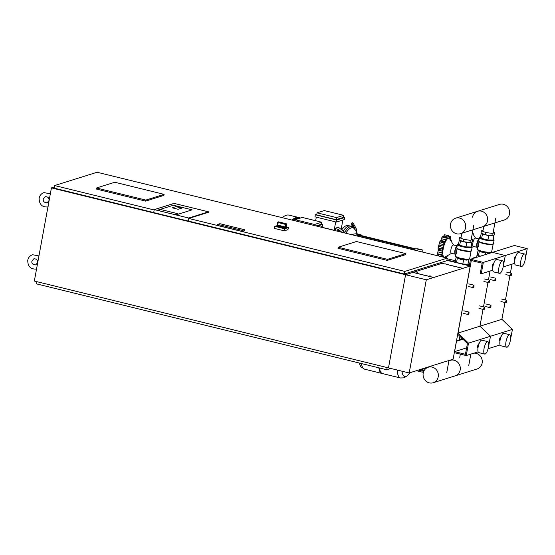 <?xml version="1.0" encoding="UTF-8"?>
<svg xmlns="http://www.w3.org/2000/svg" width="555" height="555" viewBox="0 0 555 555"><rect width="100%" height="100%" fill="white"/><g stroke="black" fill="none" stroke-linecap="round" stroke-linejoin="round"><path stroke-width="0.83" d="M506.639 300.484A1.283 0.402 103.8 0 0 506.59 300.317A1.283 0.402 103.8 0 0 506.479 300.22A1.283 0.402 103.8 0 0 505.73 301.601A1.283 0.402 103.8 0 0 505.869 302.711A1.283 0.402 103.8 0 0 506.007 302.676A1.283 0.402 103.8 0 0 506.132 302.558M506.736 301.4L506.236 302.524L506 301.629L506.715 300.56L506.736 301.4M484.681 307.359A1.283 0.402 103.8 0 0 484.626 307.199A1.283 0.402 103.8 0 0 484.515 307.102A1.283 0.402 103.8 0 0 483.773 308.483A1.283 0.402 103.8 0 0 483.904 309.593A1.283 0.402 103.8 0 0 484.05 309.551A1.283 0.402 103.8 0 0 484.175 309.433M484.779 308.282L484.279 309.399L484.043 308.511L484.758 307.442L484.779 308.282M490.904 305.41A1.283 0.402 103.8 0 0 490.849 305.25A1.283 0.402 103.8 0 0 490.738 305.153A1.283 0.402 103.8 0 0 489.996 306.533A1.283 0.402 103.8 0 0 490.127 307.643A1.283 0.402 103.8 0 0 490.273 307.602A1.283 0.402 103.8 0 0 490.398 307.484M490.995 306.332L490.495 307.449L490.266 306.561L490.981 305.493L490.995 306.332M468.947 312.292A1.283 0.402 103.8 0 0 468.892 312.132A1.283 0.402 103.8 0 0 468.781 312.028A1.283 0.402 103.8 0 0 468.038 313.415A1.283 0.402 103.8 0 0 468.17 314.519A1.283 0.402 103.8 0 0 468.316 314.484A1.283 0.402 103.8 0 0 468.434 314.366M469.037 313.207L468.538 314.331L468.309 313.436L469.017 312.368L469.037 313.207M511.578 273.566A1.283 0.402 103.8 0 0 511.53 273.407A1.283 0.402 103.8 0 0 511.419 273.31A1.283 0.402 103.8 0 0 510.669 274.69A1.283 0.402 103.8 0 0 510.808 275.8A1.283 0.402 103.8 0 0 510.947 275.759A1.283 0.402 103.8 0 0 511.072 275.641M511.675 274.489L511.176 275.606L510.94 274.718L511.654 273.65L511.675 274.489M489.621 280.448A1.283 0.402 103.8 0 0 489.565 280.289A1.283 0.402 103.8 0 0 489.454 280.185A1.283 0.402 103.8 0 0 488.712 281.572A1.283 0.402 103.8 0 0 488.844 282.675A1.283 0.402 103.8 0 0 488.99 282.641A1.283 0.402 103.8 0 0 489.115 282.523M489.718 281.364L489.219 282.488L488.983 281.593L489.697 280.525L489.718 281.364M495.844 278.499A1.283 0.402 103.8 0 0 495.788 278.339A1.283 0.402 103.8 0 0 495.677 278.235A1.283 0.402 103.8 0 0 494.935 279.623A1.283 0.402 103.8 0 0 495.067 280.726A1.283 0.402 103.8 0 0 495.213 280.691A1.283 0.402 103.8 0 0 495.337 280.573M495.934 279.415L495.435 280.539L495.206 279.644L495.92 278.575L495.934 279.415M473.887 285.381A1.283 0.402 103.8 0 0 473.831 285.214A1.283 0.402 103.8 0 0 473.72 285.117A1.283 0.402 103.8 0 0 472.978 286.498A1.283 0.402 103.8 0 0 473.11 287.608A1.283 0.402 103.8 0 0 473.255 287.573A1.283 0.402 103.8 0 0 473.373 287.448M473.977 286.297L473.477 287.414L473.248 286.526L473.956 285.457L473.977 286.297M446.213 264.069L445.214 263.868M445.179 263.861L446.164 264.097M446.199 264.09L445.221 263.847M458.985 267.246L458.041 267.01M458.041 266.99L459.027 267.232M457.986 267.017L458.257 267.586L459.04 267.212M416.965 272.699L417.964 272.921L416.958 272.72L417.943 272.935L417.887 273.337L416.833 273.143L416.93 272.706M417.908 272.949L416.909 272.727M429.792 275.842L430.77 276.085L430.708 276.48L429.66 276.286L429.737 275.87L430.736 276.293L429.785 275.863M429.75 275.856L430.736 276.092M158.237 210.546L175.005 214.66L177.933 213.744L161.165 209.63L158.237 210.546L161.165 209.63L177.933 213.744L175.005 214.66L175.99 214.903L192.134 209.846L173.389 205.246L157.252 210.303L158.237 210.546M181.79 208.125L178.127 209.277L172.21 207.82L175.873 206.675L181.79 208.125L178.127 209.277L172.21 207.82L175.873 206.675L181.79 208.125M192.134 209.846L175.99 214.903L188.721 218.025L154.387 209.603L174.152 203.414L208.479 211.83L188.721 218.025L208.479 211.83L174.152 203.414L154.387 209.603L157.252 210.303L173.389 205.246L192.134 209.846M286.214 227.418A4.815 0.846 10.4 0 0 286.429 227.231L286.311 227.848A4.815 0.846 -169.6 0 1 286.019 228.07A4.815 0.846 -169.6 0 1 280.67 227.668A4.815 0.846 -169.6 0 1 276.848 226.114L276.959 225.49A4.815 0.846 10.4 0 0 280.663 227.016A4.815 0.846 10.4 0 0 286.04 227.474L286.574 224.574A0.638 0.59 -103.8 0 0 286.109 223.804L285.776 224.498L286.574 224.574A4.815 0.846 10.4 0 0 286.664 224.553A4.815 0.846 10.4 0 0 286.741 224.525L286.269 227.12M285.319 226.981L277.632 225.094L278.423 221.924A0.638 0.61 -111.9 0 0 277.708 222.402L285.776 224.498L285.319 226.981L286.04 227.474M277.174 225.198L277.632 225.094M286.435 227.148L288.343 227.619L287.962 229.687L284.306 230.831L274.441 228.417L274.815 226.343L276.924 225.684M288.343 227.619L284.68 228.764L274.815 226.343M284.306 230.831L284.68 228.764M445.797 361.499L453.116 359.21L470.217 266.046L462.898 268.336L462.676 268.8L462.752 268.384L433.767 277.465L433.691 277.882L433.621 277.514L426.302 279.803L409.202 372.967L416.521 370.671L416.743 370.213L416.666 370.629L445.665 361.471M409.202 372.967L34.341 281.045L51.435 187.881L54.355 186.973M462.752 268.384L458.992 267.461M457.951 267.205L446.171 264.319M445.131 264.062L442.037 263.306L413.052 272.387L433.767 277.465M442.168 263.334L445.145 263.986M446.185 264.242L457.965 267.128M459.006 267.385L462.898 268.336M433.621 277.514L412.899 272.429L405.58 274.725L388.486 367.889L405.58 274.725L51.435 187.881M426.302 279.803L405.58 274.725L442.182 263.257M470.217 266.046L446.865 260.323M219.919 223.693L244.582 229.742L242.382 230.429L217.72 224.38L219.919 223.693M242.382 230.429L242.195 231.463L244.387 230.776L244.582 229.742M242.195 231.463L217.532 225.42L217.72 224.38M188.228 221.056L153.7 212.593L154.255 209.589L188.783 218.059L188.228 221.056L188.776 218.448L404.817 271.423L404.345 274.01L188.305 221.036M154.255 209.589L174.09 203.38L208.618 211.844L208.541 212.26L188.776 218.448M188.783 218.059L208.618 211.844M96.48 187.992L114.774 182.255L164.1 194.354L145.805 200.084L96.48 187.992L96.286 189.026L145.611 201.118L145.805 200.084M145.611 201.118L163.912 195.388L164.1 194.354M356.463 241.522L405.788 253.614L387.487 259.345L338.168 247.252L356.463 241.522M387.487 259.345L387.3 260.385L405.601 254.648L405.788 253.614M387.3 260.385L337.974 248.286L338.168 247.252M36.97 281.69L36.568 283.889L386.766 369.762L390.88 368.471M387.175 367.563L386.766 369.762M154.186 209.963L54.619 185.55L97.069 172.251L447.268 258.124L404.817 271.423M404.345 274.01L446.796 260.711L447.268 258.124M153.707 212.551L54.14 188.138L54.619 185.55M420.87 369.311A6.417 5.987 -107.4 0 0 422.244 369.075M423.507 368.485A6.417 5.987 72.6 0 1 422.209 369.082A6.417 5.987 72.6 0 1 420.794 369.332M426.476 367.556A6.736 6.285 72.6 0 1 424.353 368.749L422.3 369.387A6.736 6.285 72.6 0 1 419.871 369.623M424.429 368.194A6.736 6.285 72.6 0 1 422.3 369.387M423.451 372.162A6.417 5.987 72.6 0 1 421.717 372.01L416.41 370.705M418.352 370.102L421.904 370.969A5.349 4.988 -107.4 0 0 423.902 371.038M424.152 370.567A5.349 4.988 72.6 0 1 423.555 370.456L420.281 369.651M361.506 363.567A22.027 6.882 103.8 0 0 364.517 369.165A22.027 6.882 -76.2 0 1 361.506 363.567M397.207 370.025A22.027 6.882 103.8 0 0 400.426 377.969A22.027 6.882 -76.2 0 1 397.207 370.025M400.446 377.976A22.027 6.882 -76.2 0 1 400.426 377.969L382.471 373.57A22.027 6.882 -76.2 0 1 379.46 367.972M382.18 373.473A22.027 6.882 -76.2 0 1 381.875 373.425A22.027 6.882 -76.2 0 1 378.864 367.826M409.715 372.807A19.578 6.119 -76.2 0 1 405.865 376.436A19.578 6.119 -76.2 0 1 401.966 371.191M448.891 360.923A8.138 7.597 72.6 0 1 450.237 360.341A8.138 7.597 72.6 0 1 460.178 369.942A8.138 7.597 72.6 0 1 455.107 375.867L477.064 368.992A8.138 7.597 -107.4 0 0 482.135 363.067A8.138 7.597 -107.4 0 0 473.97 353.147M433.15 382.749A8.138 7.597 72.6 0 1 423.208 373.14A8.138 7.597 72.6 0 1 428.28 367.223A8.138 7.597 72.6 0 1 438.221 376.824A8.138 7.597 72.6 0 1 433.15 382.749L455.107 375.867A8.138 7.597 -107.4 0 0 460.178 369.942A8.138 7.597 -107.4 0 0 450.237 360.341L448.926 360.75M459.443 339.806A4.274 1.339 -76.2 0 1 459.908 336.316M459.928 339.653A3.205 0.999 -76.2 0 1 460.185 336.573M461.038 339.299L461.385 337.724M477.945 247.107A4.274 1.339 -76.2 0 1 477.557 247.357A4.274 1.339 -76.2 0 1 477.293 247.363L473.353 246.399A4.274 1.339 -76.2 0 1 472.978 242.313A4.274 1.339 -76.2 0 1 475.129 238.102A4.274 1.339 -76.2 0 1 475.385 238.088L479.104 239.004M477.293 247.363A4.274 1.339 -76.2 0 1 476.925 243.284A4.274 1.339 -76.2 0 1 479.076 239.073A4.274 1.339 -76.2 0 1 479.097 239.066M473.172 234.432A1.492 0.465 103.8 0 0 473.235 233.724A12.293 3.843 -76.2 0 0 473.235 233.697A1.492 0.465 103.8 0 0 473.013 233.114A1.492 0.465 103.8 0 0 472.763 233.232A1.832 0.569 -76.2 0 1 472.485 233.384M493.222 232.156L494.637 232.718L492.306 233.447L485.722 232.483L481.456 230.79L483.065 230.283M494.637 232.718L494.214 234.994L491.89 235.722L485.306 234.758L481.039 233.065L481.456 230.79M492.306 233.447L491.89 235.722L493.853 235.771L493.43 235.244M485.722 232.483L485.306 234.758M480.457 256.146A5.162 0.909 -169.6 0 1 480.103 256.028M476.69 257.326L477.016 255.009L477.8 254.766M480.131 256.25L478.715 255.682M478.452 255.584L477.016 255.009M472.971 258.491A10.052 1.776 -169.6 0 1 472.957 258.304A10.052 1.776 -169.6 0 1 475.815 257.603M478.882 240.107A3.205 0.999 -76.2 0 1 478.903 240.1A3.205 0.999 -76.2 0 0 477.272 243.263A3.205 0.999 -76.2 0 0 477.55 246.33A3.205 0.999 -76.2 0 0 477.744 246.316M490.703 252.934L490.787 252.49L488.053 253.302L485.639 252.352L482.35 252.463L479.374 250.818L478.653 250.999L477.668 249.611A7.104 1.256 -169.6 0 1 477.591 249.389M478.438 246.489L478.972 241.515A7.166 1.263 -169.6 0 0 484.709 243.839A7.166 1.263 -169.6 0 0 492.625 244.429A7.166 1.263 -169.6 0 0 493.055 244.131M481.24 233.142L480.526 237.047L481.65 238.449L487.914 239.982L493.055 240.121L493.853 235.771M480.512 256.126L478.493 255.633L479.374 250.818M485.216 254.655L485.639 252.352M478.493 255.633L477.376 254.232L478.105 250.229M481.886 233.398L482.448 234.099L488.712 235.639L491.862 235.722M481.65 238.449L482.448 234.099M487.914 239.982L488.712 235.639M451.576 253.323L445.152 256.958A9.726 3.039 -76.2 0 1 444.812 257.104A9.726 3.039 -76.2 0 1 443.209 248.73A9.726 3.039 -76.2 0 1 448.267 238.268A9.726 3.039 -76.2 0 1 449.592 238.823L453.615 245.019M455.988 253.989A4.274 1.339 -76.2 0 1 455.593 254.232A4.274 1.339 -76.2 0 1 455.336 254.245L451.388 253.281A4.274 1.339 -76.2 0 1 451.021 249.195A4.274 1.339 -76.2 0 1 453.171 244.984A4.274 1.339 -76.2 0 1 453.428 244.97L457.147 245.886M455.336 254.245A4.274 1.339 -76.2 0 1 454.968 250.159A4.274 1.339 -76.2 0 1 457.112 245.948A4.274 1.339 -76.2 0 1 457.133 245.948M438.089 247.981L442.328 249.022A1.492 0.465 103.8 0 0 442.467 250.298A1.832 0.569 -76.2 0 1 442.717 251.283L438.221 250.18L438.089 247.981A12.293 3.843 -76.2 0 1 438.096 247.946L439.74 241.855A12.293 3.843 -76.2 0 1 439.754 241.82L440.864 240.398L442.078 237.006A12.293 3.843 -76.2 0 1 442.092 236.985L442.536 237.034M437.902 254.183L437.562 253.753L438.221 250.18M442.717 251.283A1.832 0.569 -76.2 0 1 442.224 252.955A1.492 0.465 103.8 0 0 441.801 254.766A1.492 0.465 103.8 0 0 442.023 255.376A1.492 0.465 103.8 0 0 442.279 255.258A1.832 0.569 -76.2 0 1 442.592 255.113A1.832 0.569 -76.2 0 1 442.807 255.411L442.259 255.272M442.807 255.411A1.832 0.569 -76.2 0 1 442.633 256.986M438.242 255.966L438.311 254.308M445.283 257.638A1.832 0.569 -76.2 0 1 445.7 256.903A1.832 0.569 -76.2 0 1 445.922 256.833A1.832 0.569 -76.2 0 1 446.164 257.263A1.492 0.465 103.8 0 0 446.366 257.617A1.492 0.465 103.8 0 0 446.747 257.347A12.293 3.843 -76.2 0 0 446.761 257.326A1.492 0.465 103.8 0 0 447.281 255.751M451.208 241.314A1.492 0.465 103.8 0 0 451.277 240.606A1.492 0.465 103.8 0 0 451.055 239.996A1.492 0.465 103.8 0 0 450.806 240.114A1.832 0.569 -76.2 0 1 450.528 240.266M450.265 239.85A1.832 0.569 -76.2 0 1 450.459 238.331A1.492 0.465 103.8 0 0 450.542 236.721A12.293 3.843 -76.2 0 0 450.535 236.707A1.492 0.465 103.8 0 0 450.403 236.597A1.492 0.465 103.8 0 0 449.855 237.186A1.832 0.569 -76.2 0 1 449.182 237.908A1.832 0.569 -76.2 0 1 449.016 236.749A1.492 0.465 103.8 0 0 448.815 235.778A1.492 0.465 103.8 0 0 448.731 235.778A1.492 0.465 103.8 0 0 448.017 237.068A1.832 0.569 -76.2 0 1 447.385 238.47L446.99 238.373M442.89 237.367L444.638 234.779M447.385 238.47A1.832 0.569 -76.2 0 1 447.157 238.539A1.832 0.569 -76.2 0 1 446.914 238.102A1.492 0.465 103.8 0 0 446.713 237.755A1.492 0.465 103.8 0 0 446.338 238.026L442.092 236.985M442.078 237.006L446.317 238.046A1.492 0.465 103.8 0 0 445.783 239.795A1.832 0.569 -76.2 0 1 445.36 241.501L440.864 240.398M445.36 241.501A1.832 0.569 -76.2 0 1 444.77 242.049A1.832 0.569 -76.2 0 1 444.708 242.022A1.492 0.465 103.8 0 0 444.659 242.001L440.302 240.932L444.604 242.001M444.659 242.001A1.492 0.465 103.8 0 0 443.993 242.854L439.754 241.82M444.479 234.744A12.293 3.843 -76.2 0 1 444.493 234.737L448.717 235.785A12.293 3.843 -76.2 0 1 448.731 235.778L444.493 234.737M437.562 253.753A12.293 3.843 -76.2 0 1 437.562 253.725L441.801 254.794A12.293 3.843 -76.2 0 1 441.801 254.766L437.562 253.725M442.328 249.022A12.293 3.843 -76.2 0 1 442.335 248.987L438.096 247.946M439.74 241.855L443.979 242.896A12.293 3.843 -76.2 0 1 443.993 242.854M443.979 242.896A1.492 0.465 103.8 0 0 443.75 244.637A1.832 0.569 -76.2 0 1 443.646 246.191L439.158 245.088M443.646 246.191A1.832 0.569 -76.2 0 1 442.987 247.461A1.492 0.465 103.8 0 0 442.335 248.987M471.264 239.038L472.673 239.6L470.349 240.329L463.765 239.358L459.498 237.665L461.108 237.165M472.673 239.6L472.256 241.876L469.932 242.604L463.342 241.64L459.082 239.94L459.498 237.665M470.349 240.329L469.932 242.604L471.896 242.653L471.473 242.119M463.765 239.358L463.342 241.64M461.885 263.826A5.162 0.909 -169.6 0 1 459.873 263.41A5.162 0.909 -169.6 0 1 458.146 262.903M465.791 264.125A5.162 0.909 -169.6 0 1 463.758 264.069M467.927 265.484L467.997 263.896M467.137 264.159L465.902 264.548L461.448 263.896M465.825 264.971L465.902 264.548M457.937 263.035L456.751 262.564M456.494 262.459L455.051 261.891L455.842 261.641M454.975 262.307L455.051 261.891M456.925 246.989A3.205 0.999 -76.2 0 1 456.945 246.982A3.205 0.999 -76.2 0 0 455.315 250.145A3.205 0.999 -76.2 0 0 455.593 253.205A3.205 0.999 -76.2 0 0 455.787 253.198M457.417 257.693L456.536 262.508L462.801 264.048L467.941 264.187L468.829 259.372L466.096 260.184L463.682 259.234L460.386 259.345L457.417 257.693L456.696 257.874L455.704 256.493A7.104 1.256 -169.6 0 1 455.634 256.271M456.474 253.364L457.015 248.397A7.229 1.276 10.4 0 0 457.049 248.487A7.229 1.276 10.4 0 0 463.862 250.798A7.229 1.276 10.4 0 0 471.035 251.054L471.105 250.985A7.166 1.263 -169.6 0 1 470.668 251.311A7.166 1.263 -169.6 0 1 462.752 250.721A7.166 1.263 -169.6 0 1 457.008 248.418M459.283 240.024L458.569 243.929L459.686 245.324L465.95 246.864L471.098 247.003L471.896 242.653M462.801 264.048L463.682 259.234M456.536 262.508L455.412 261.114L456.148 257.111M459.928 240.28L460.483 240.981L466.748 242.514L469.905 242.597M459.686 245.324L460.483 240.981M465.95 246.864L466.748 242.514M455.641 218.157A8.138 7.597 -107.4 0 0 450.563 224.081A8.138 7.597 -107.4 0 0 460.504 233.69A8.138 7.597 -107.4 0 0 465.576 227.765A8.138 7.597 -107.4 0 0 455.641 218.157L477.598 211.282A8.138 7.597 72.6 0 1 487.54 220.883A8.138 7.597 72.6 0 1 482.462 226.808A8.138 7.597 -107.4 0 0 487.54 220.883A8.138 7.597 -107.4 0 0 477.598 211.282L499.555 204.4A8.138 7.597 72.6 0 1 509.497 214.008A8.138 7.597 72.6 0 1 504.419 219.933L494.921 222.909M477.598 211.282A8.138 7.597 -107.4 0 0 472.52 217.206M345.793 233.239A25.662 8.013 -76.2 0 1 355.013 229.784L354.374 228.584A26.73 8.346 103.8 0 0 352.064 226.489A26.73 8.346 103.8 0 0 350.448 226.572A26.73 8.346 103.8 0 0 344.704 232.302M341.727 229.867A26.73 8.346 -76.2 0 1 345.099 226.308A26.73 8.346 -76.2 0 1 346.5 225.601A26.73 8.346 -76.2 0 1 348.117 225.517L350.087 226.003A26.73 8.346 103.8 0 0 348.478 226.086A26.73 8.346 103.8 0 0 343.212 231.06A26.73 8.346 -76.2 0 1 348.478 226.086A26.73 8.346 -76.2 0 1 350.087 226.003L352.064 226.489M352.723 226.745L352.46 225.094L354.541 228.896M357.205 233.953A2.137 1.679 -10.8 0 0 357.205 233.946L356.206 228.736A2.137 1.679 169.2 0 1 356.081 229.624L355.491 230.845A25.662 8.013 -76.2 0 0 355.013 229.784M354.957 229.673L355.096 229.381A1.068 0.839 -10.8 0 0 355.082 228.736L352.494 224.13L353.473 223.727A3.205 0.506 -112.5 0 0 352.619 222.715L351.641 223.117A3.205 0.506 67.5 0 1 352.494 224.13M353.473 223.727L356.06 228.334A2.137 1.679 169.2 0 1 356.206 228.736M352.252 226.544A3.205 0.506 67.5 0 1 351.856 225.15L351.606 223.845A3.205 0.506 67.5 0 1 351.641 223.117M345.113 233.072L345.127 233.058A2.137 1.145 -154.2 0 0 344.371 231.99L339.521 228.098A3.205 2.491 -115.4 0 0 336.968 227.64L336.358 227.925A3.205 2.491 64.6 0 0 335.38 228.931L334.616 230.498M336.989 231.081L337.558 229.902A1.068 0.832 -115.4 0 1 338.737 229.721L341.228 231.726A1.068 0.832 -115.4 0 1 341.596 232.212M340.541 231.955L338.127 230.013A1.068 0.832 64.6 0 0 337.62 229.798M335.38 228.931L335.983 228.639A3.205 2.491 -115.4 0 1 336.968 227.64M335.983 228.639L334.679 230.512M345.099 226.308L343.975 227.078A25.662 8.013 103.8 0 0 341.401 229.61M341.179 229.43L342.83 220.057M316.808 214.313L315.351 214.771L336.739 220.016L336.358 222.083L344.294 219.6L344.669 217.532L343.351 217.206M336.739 220.016L344.669 217.532M315.351 214.771L314.969 216.838L336.358 222.083M336.115 219.662L343.316 217.4L343.698 215.333L324.286 210.574L317.085 212.829L336.497 217.588L336.115 219.662L316.704 214.896L317.085 212.829M335.699 221.924L334.166 230.269L320.859 227.009M338.009 229.93A44.22 13.813 103.8 0 0 337.468 230.082M315.635 220.717L316.288 217.165M336.497 217.588L343.698 215.333M295.683 218.393L295.975 217.935M339.001 230.713A44.22 13.813 103.8 0 0 337.849 231.289M294.421 219.142L294.698 218.157A46.356 14.479 -76.2 0 1 295.919 217.657A46.356 14.479 -76.2 0 1 297.091 217.407A46.356 14.479 -76.2 0 1 298.222 217.421A46.356 14.479 -76.2 0 1 298.722 217.511A46.356 14.479 -76.2 0 1 299.214 217.664M293.116 220.162L293.505 219.19M292.041 220.057L292.117 219.947A46.356 14.479 -76.2 0 1 293.435 218.92A46.356 14.479 -76.2 0 1 294.698 218.157L294.76 218.434M282.294 217.671A46.356 14.479 -76.2 0 1 283.778 216.505A46.356 14.479 -76.2 0 1 289.016 215.132L298.722 217.511M320.526 227.044L322.33 226.482L322.712 224.407L321.394 224.088M317.037 226.19L322.712 224.407M316.045 225.947L321.359 224.282L321.74 222.208L302.322 217.449L295.121 219.711L314.539 224.47L314.345 225.531M294.927 220.765L295.121 219.711L293.283 219.26M314.539 224.47L321.74 222.208M357.462 235.181L414.585 249.188L357.462 235.174L357.156 236.028M415.792 248.917L360.223 235.299A69.5 21.707 103.8 0 0 357.482 235.174M416.028 250.465A73.843 23.06 -76.2 0 1 421.744 249.764A73.843 23.06 -76.2 0 1 422.549 250.007A2.137 0.666 -76.2 0 1 422.813 251.394A73.843 23.06 -76.2 0 1 422.737 252.109M421.744 249.764L418.782 249.035A73.843 23.06 103.8 0 0 413.066 249.736M354.867 235.466A73.843 23.06 -76.2 0 1 360.583 234.765A73.843 23.06 -76.2 0 1 361.381 235.015A2.137 0.666 -76.2 0 1 361.666 235.646M351.905 234.737A73.843 23.06 -76.2 0 1 357.621 234.037L360.583 234.765M467.955 265.297A17.323 5.411 -76.2 0 1 469.461 264.964M468.122 264.409A17.857 5.578 -76.2 0 1 469.218 264.353A17.857 5.578 -76.2 0 1 469.551 264.471M468.163 264.187A17.857 5.578 -76.2 0 1 468.725 264.229L469.218 264.353M515.775 256.257L515.644 256.223A2.137 0.666 103.8 0 0 514.402 258.526A2.137 0.666 103.8 0 0 514.624 260.378L514.762 260.406M520.826 260.919A6.417 2.005 103.8 0 0 521.492 266.462A6.417 2.005 103.8 0 0 525.217 259.546A6.417 2.005 103.8 0 0 524.551 254.003A6.417 2.005 103.8 0 0 520.826 260.919M524.551 254.003L518.634 252.553A6.417 2.005 103.8 0 0 514.908 259.469A6.417 2.005 103.8 0 0 515.574 265.012L521.492 266.462M500.957 336.996L500.818 336.961A2.137 0.666 103.8 0 0 499.583 339.272A2.137 0.666 103.8 0 0 499.805 341.117L499.944 341.152M510.399 340.284A6.417 2.005 -76.2 0 1 506.673 347.208A6.417 2.005 -76.2 0 1 506.007 341.665A6.417 2.005 -76.2 0 1 509.733 334.741A6.417 2.005 -76.2 0 1 510.399 340.284M506.673 347.208L500.756 345.751A6.417 2.005 -76.2 0 1 500.09 340.208A6.417 2.005 -76.2 0 1 503.815 333.291L509.733 334.741M469.308 265.824L470.508 259.261L514.423 245.504L527.25 248.647L525.12 260.045M470.508 259.261L483.336 262.404L505.293 255.529L492.465 252.379L505.293 255.529L527.25 248.647M503.163 266.927L505.293 255.529L503.205 266.913L514.693 263.313M512.036 264.145L510.399 273.06M509.934 275.585L505.459 299.971M504.994 302.496L501.907 319.312L512.432 329.386L510.052 341.845M490.079 271.027L488.442 279.935L490.079 271.027M487.977 282.467L483.502 306.853L487.977 282.467M483.336 262.404L481.24 273.795L480.255 273.553L482.156 263.202L471.306 260.538L457.993 333.076L479.95 326.194L483.037 309.378L479.95 326.194L501.907 319.312M457.993 333.076L468.517 343.15L490.474 336.268L479.95 326.194L490.474 336.268L512.432 329.386M488.095 348.72L490.474 336.268L488.192 348.693L500.076 344.967M493.818 263.132L493.679 263.098A2.137 0.666 103.8 0 0 492.438 265.408A2.137 0.666 103.8 0 0 492.667 267.253L492.798 267.288M498.869 267.801A6.417 2.005 103.8 0 0 499.535 273.344A6.417 2.005 103.8 0 0 503.26 266.428A6.417 2.005 103.8 0 0 502.594 260.885A6.417 2.005 103.8 0 0 498.869 267.801M496.669 259.428A6.417 2.005 103.8 0 0 492.951 266.351A6.417 2.005 103.8 0 0 493.617 271.894L499.535 273.344M479 343.878L478.861 343.843A2.137 0.666 103.8 0 0 477.619 346.147A2.137 0.666 103.8 0 0 477.841 347.992L477.98 348.027M488.442 347.166A6.417 2.005 -76.2 0 1 484.716 354.083A6.417 2.005 -76.2 0 1 484.05 348.54A6.417 2.005 -76.2 0 1 487.776 341.623A6.417 2.005 -76.2 0 1 488.442 347.166M484.716 354.083L478.798 352.633A6.417 2.005 -76.2 0 1 478.132 347.09A6.417 2.005 -76.2 0 1 481.851 340.173L487.776 341.623M481.24 273.795L492.729 270.195M468.517 343.15L466.235 355.568L478.119 351.849M466.235 355.568L454.323 352.647M456.508 340.721L462.537 338.834M456.411 341.263L462.974 339.251M456.488 341.276L454.587 351.634L466.616 347.86M454.587 351.634L465.437 354.291L467.421 343.503L457.708 334.207M285.45 227.009A4.385 0.77 -169.6 0 1 280.268 226.419A4.385 0.77 -169.6 0 1 277.514 225.066M286.331 223.783L286.255 223.762A0.638 0.61 68.1 0 1 286.741 224.525L286.755 224.463M278.194 221.91A0.638 0.59 76.2 0 1 278.568 221.875L278.645 221.896M278.568 221.875L286.255 223.762A4.169 0.735 -169.6 0 1 286.109 223.804L278.423 221.924A4.169 0.735 -169.6 0 1 278.568 221.875M277.694 222.458L277.209 225.108M421.904 370.969L423.555 370.456M361.451 363.553A22.027 6.882 103.8 0 0 364.462 369.151A22.027 6.882 103.8 0 0 364.489 369.158M400.426 377.969L400.474 377.983A22.027 6.882 -76.2 0 1 397.255 370.039M472.763 233.232L472.347 233.135M493.222 239.212L494.075 240.35A7.486 1.318 -169.6 0 1 493.624 240.69A7.486 1.318 -169.6 0 1 484.154 239.802A7.486 1.318 -169.6 0 1 479.353 237.651L480.554 236.888M480.547 236.923A7.055 1.242 10.4 0 0 480.283 236.985A7.055 1.242 10.4 0 0 484.376 239.344A7.055 1.242 10.4 0 0 491.785 240.35A7.055 1.242 10.4 0 0 493.215 239.247M478.951 241.501A7.229 1.276 10.4 0 0 479.007 241.605L478.743 240.981A7.486 1.318 10.4 0 0 484.688 243.395A7.486 1.318 10.4 0 0 493.006 244.02A7.486 1.318 10.4 0 0 493.464 243.68L493.215 244.027A7.423 1.311 -169.6 0 1 485.847 243.763A7.423 1.311 -169.6 0 1 478.854 241.39A7.423 1.311 -169.6 0 1 478.778 241.161M491.126 252.261A7.104 1.256 -169.6 0 1 482.149 251.415A7.104 1.256 -169.6 0 1 477.668 249.611L477.557 249.216A7.166 1.263 10.4 0 0 482.149 251.276A7.166 1.263 10.4 0 0 491.21 252.13A7.166 1.263 10.4 0 0 491.647 251.797L491.411 252.136A7.104 1.256 -169.6 0 1 491.126 252.261M491.557 251.956A7.104 1.256 -169.6 0 1 491.411 252.136L490.537 252.719M493.374 243.839A7.423 1.311 -169.6 0 1 493.222 244.02L491.647 251.797M478.972 241.515L479.007 241.605A7.229 1.276 10.4 0 0 485.819 243.923A7.229 1.276 10.4 0 0 492.993 244.172M442.467 250.298L438.096 249.223M442.224 252.955L437.853 251.887M446.164 257.263L445.54 257.111M450.806 240.114L450.362 240.003M449.855 237.186L449.002 236.971M448.017 237.068L443.639 235.993M445.783 239.795L441.412 238.719M443.75 244.637L439.38 243.569M442.987 247.461L438.616 246.385M471.264 246.094L472.118 247.232A7.486 1.318 -169.6 0 1 471.66 247.572A7.486 1.318 -169.6 0 1 462.197 246.684A7.486 1.318 -169.6 0 1 457.396 244.526L458.596 243.77A7.055 1.242 10.4 0 0 458.326 243.867A7.055 1.242 10.4 0 0 462.419 246.219A7.055 1.242 10.4 0 0 469.828 247.232A7.055 1.242 10.4 0 0 471.257 246.129M457.015 248.397L456.786 247.856A7.486 1.318 10.4 0 0 462.724 250.27A7.486 1.318 10.4 0 0 471.049 250.902A7.486 1.318 10.4 0 0 471.507 250.562L471.257 250.902A7.423 1.311 -169.6 0 1 463.89 250.645A7.423 1.311 -169.6 0 1 456.897 248.265A7.423 1.311 -169.6 0 1 456.814 248.036M469.169 259.136A7.104 1.256 -169.6 0 1 460.185 258.297A7.104 1.256 -169.6 0 1 455.704 256.493L455.599 256.091A7.166 1.263 10.4 0 0 460.192 258.151A7.166 1.263 10.4 0 0 469.252 259.005A7.166 1.263 10.4 0 0 469.69 258.679L469.447 259.012A7.104 1.256 -169.6 0 1 469.169 259.136M469.599 258.831A7.104 1.256 -169.6 0 1 469.447 259.012L468.573 259.594M471.417 250.714A7.423 1.311 -169.6 0 1 471.257 250.902L471.035 251.054M352.696 226.641L353.285 226.398M355.082 228.736L355.165 229.153M356.081 229.624L356.9 233.898M338.127 230.013L338.737 229.721M340.68 231.983L341.228 231.726M344.371 231.99L343.982 232.795M295.753 218.004L298.451 218.663M296.918 217.754L299.409 218.365M341.29 228.833L341.915 228.986M294.545 218.503L297.029 219.114M460.338 354.125L459.741 357.364M468.732 365.599L470.834 354.125M446.775 372.474L448.967 360.507M493.027 233.225L495.761 218.309M483.807 226.225L482.871 231.345M482.455 233.627L482.378 234.016M471.07 240.1L473.803 225.184M461.85 233.107L460.914 238.227M460.49 240.502L460.421 240.898M501.54 299.013L506.479 300.22M500.929 301.504L505.869 302.711M479.582 305.888L484.515 307.102M478.972 308.379L483.904 309.593M485.805 303.939L490.738 305.153M485.195 306.429L490.127 307.643M463.848 310.821L468.781 312.028M463.231 313.311L468.17 314.519M506.479 272.096L511.419 273.31M505.869 274.586L510.808 275.8M484.522 278.978L489.454 280.185M483.911 281.468L488.844 282.675M490.745 277.028L495.677 278.235M490.134 279.519L495.067 280.726M468.788 283.903L473.72 285.117M468.177 286.401L473.11 287.608M277.25 225.087L276.959 225.49M286.345 226.815L286.429 227.231M286.262 227.273L286.775 224.498A0.638 0.638 0 0 0 286.297 223.755L278.61 221.875A0.638 0.638 0 0 0 278.305 221.875L278.069 221.945A0.638 0.638 0 0 0 277.68 222.43L277.181 225.129M50.345 193.813L43.949 192.613C41.347 193.542 39.745 195.395 39.148 198.163C39.148 204.587 42.242 207.501 48.424 206.897M45.226 196.699C47.952 196.664 49.215 197.962 49.013 200.577L47.14 202.818C44.046 202.519 42.784 201.222 43.352 198.933L45.226 196.699M38.947 255.924L32.551 254.724C29.949 255.654 28.347 257.499 27.75 260.267C27.75 266.691 30.844 269.605 37.025 269.008M33.827 258.803C36.554 258.776 37.816 260.073 37.615 262.688L35.742 264.929C32.648 264.631 31.385 263.334 31.954 261.044L33.827 258.803M359.134 362.984L360.847 366.723L364.462 369.151L381.875 373.425M400.474 377.983L403.894 377.858C407.412 375.853 409.389 374.112 409.833 372.627M457.119 340.534L456.571 340.395M475.573 238.137L472.34 233.155M473.533 246.448L472.118 247.246M473.013 233.114L472.381 232.961M478.743 240.981L479.353 237.651M477.557 249.216L478.167 245.9M494.075 240.35L493.464 243.68M478.264 246.503L477.55 246.33M442.023 255.376L437.722 254.322M446.366 257.617L445.394 257.381M451.055 239.996L450.258 239.802M450.403 236.597L449.03 236.257M448.815 235.778L444.576 234.737M446.713 237.755L442.432 236.701M456.786 247.856L457.396 244.526M455.599 256.091L456.21 252.782M471.105 250.985L469.69 258.679M472.118 247.232L471.507 250.562M456.307 253.385L455.593 253.205M472.964 229.784L494.63 222.999M460.504 233.69L472.673 229.874M295.94 217.657L299.159 218.441M300.109 218.15L297.105 217.407M300.581 217.997L298.222 217.421M342.199 228.66L341.36 228.459M293.47 218.913L295.822 219.489M294.726 218.157L297.73 218.892M292.159 219.933L294.955 220.612M282.127 217.629L283.778 216.505M455.038 261.974L446.928 259.99M447.157 258.727L455.475 260.767M468.219 263.889L469.599 264.229M496.676 259.428L502.594 260.885"/></g></svg>
